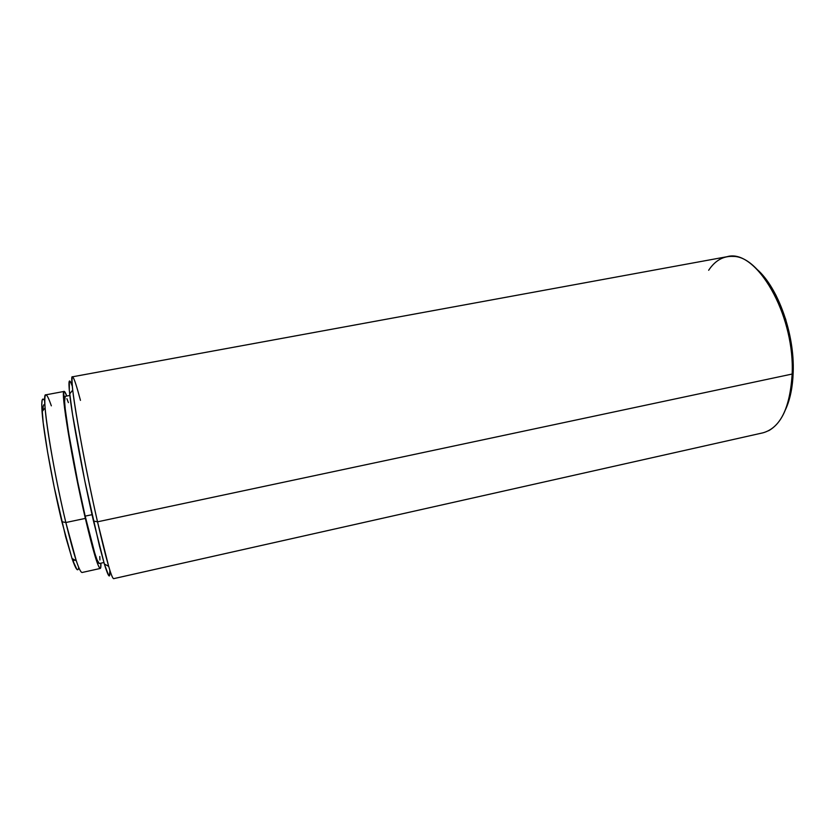 <?xml version="1.0" encoding="UTF-8"?>
<svg xmlns="http://www.w3.org/2000/svg" width="835" height="835" viewBox="0 0 835 835"><rect width="100%" height="100%" fill="white"/><g stroke="black" fill="none" stroke-linecap="round" stroke-linejoin="round"><path stroke-width="1.25" d="M44.725 400.873C42.147 396.437 41.259 400.048 42.063 411.686C43.493 432.54 52.605 483.507 61.873 521.708L65.84 522.522C56.237 482.672 46.666 429.451 45.09 407.856C44.004 391.302 46.092 390.623 51.332 405.841M708.664 270.269C715.104 260.53 723.235 255.907 733.067 256.408C761.259 255.917 794.826 319.304 792.154 374.038L793.187 372.368C794.743 334.146 778.157 287.772 757.157 269.475M72.301 386.25C69.065 377.243 68.188 379.8 69.67 393.953C72.092 416.78 83.197 476.399 93.468 521.009L97.518 521.823C86.934 475.522 75.338 413.586 72.718 390.081C70.693 369.895 73.271 373.318 80.452 400.362M85.347 518.399C71.998 461.431 60.099 388.525 64.159 391.427C64.733 391.364 65.61 392.899 66.8 396.03L64.483 391.531L63.637 392.408L65.568 415.673L73.804 463.728L85.347 518.399L65.84 522.522L85.347 518.399L92.549 547.395L97.893 564.606L99.615 568.05L100.628 568.019L100.889 563.197C101.025 566.537 100.816 568.291 100.263 568.458C98.06 567.904 93.082 551.215 85.347 518.399M64.159 391.427L45.821 394.84C40.831 392.095 52 465.429 65.84 522.522C73.887 555.4 79.294 572.058 82.049 572.497L100.242 568.458M65.213 396.322L64.598 401.478L65.224 408.91L68.574 432.561L77.801 482.212L85.18 516.124L92.038 514.684L85.18 516.124C92.497 547.175 97.204 562.978 99.302 563.541L97.027 559.805L94.772 553.208L85.18 516.124C72.603 462.413 61.372 393.661 65.193 396.322L69.848 395.456M785.944 408.68L790.223 395.821L791.695 388.484L793.187 372.368L792.154 374.038C795.15 314.451 755.759 247.88 727.045 256.71L72.436 376.815C68.397 373.161 82.529 456.515 97.518 521.823L792.154 374.038L97.518 521.823C106.139 559.106 111.493 578.06 113.602 578.665L762.971 432.822C780.276 427.938 790.004 408.336 792.154 374.038C790.557 403.869 782.708 422.771 768.617 430.745M44.892 405.048C43.629 403.754 43.002 405.559 43.034 410.465L43.034 409.755M785.672 409.286C790.171 399.349 792.676 387.043 793.187 372.368L791.653 345.951L785.704 319.304L775.966 295.235L767.897 281.844L759.015 271.239M71.466 384.048L70.599 382.148M69.378 381.063L69.305 390.363L72.551 414.536L84.826 481.023L99.49 546.121L104.459 564.335L108.696 575.576M109.281 575.973L109.855 571.599M99.929 560.034L99.782 556.496M68.397 402.627L66.894 398.702M43.274 399.109L42.167 400.059L41.75 404.37L43.19 422.75L47.564 451.923L54.181 487.055L65.673 536.832L72.332 559.44L76.893 569.407M73.971 560.609L73.376 559.21M104.344 563.98L108.665 566.349L97.518 521.823L93.468 521.009L104.344 563.98C108.519 577.58 110.335 579.594 109.782 570.034M71.998 558.469L76.288 560.807L65.84 522.522L61.873 521.708L71.998 558.469C75.818 569.491 78.052 572.466 78.688 567.383M45.09 407.856L42.063 411.686M72.718 390.081L69.67 393.953M103.916 562.519L99.302 563.541"/></g></svg>
